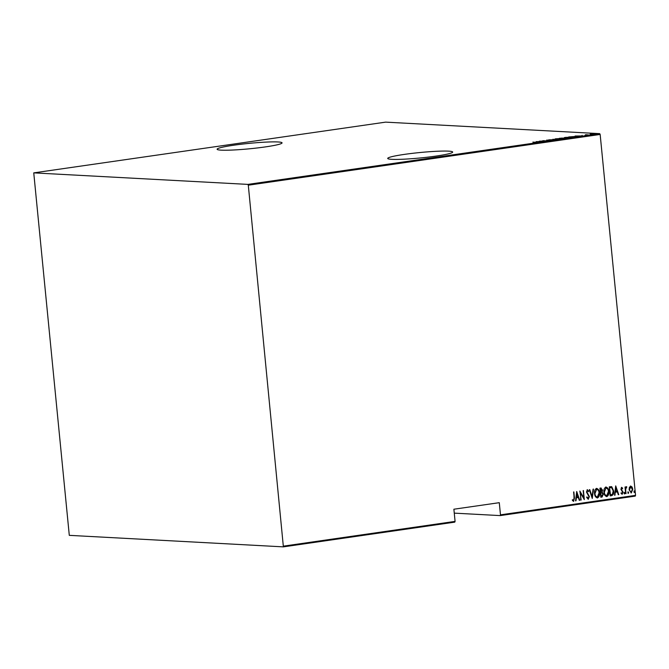<?xml version="1.0" encoding="UTF-8"?>
<svg xmlns="http://www.w3.org/2000/svg" width="669" height="669" viewBox="0 0 669 669"><rect width="100%" height="100%" fill="white"/><g stroke="black" fill="none" stroke-linecap="round" stroke-linejoin="round"><path stroke-width="1" d="M265.384 146.904A32.63 2.718 -5.6 0 0 282.059 142.873A32.63 2.718 -5.6 0 0 233.79 145.206A32.63 2.718 -5.6 0 0 217.107 149.246A32.63 2.718 -5.6 0 0 265.384 146.904M435.996 156.086A32.63 2.718 -5.6 0 0 452.67 152.055A32.63 2.718 -5.6 0 0 404.402 154.388A32.63 2.718 -5.6 0 0 387.719 158.419A32.63 2.718 -5.6 0 0 435.996 156.086M635.55 495.361L635.249 496.122L500.178 515.598L500.479 514.846L635.55 495.361L600.16 134.452L248.299 185.196L247.839 184.393L33.751 172.878L69.292 535.351L283.38 546.866L248.299 185.196M454.268 513.131L500.178 515.598M590.117 134.193L594.44 133.792L590.117 134.193M588.611 134.954L585.383 134.778L588.611 134.954M574.596 136.978L568.709 136.944L574.847 136.509C576.201 136.543 576.118 136.702 574.596 136.978C576.118 136.702 576.201 136.543 574.847 136.509L574.855 136.601M563.758 138.533L559.334 138.299L565.255 138.073L563.758 138.533M555.203 139.771L548.747 139.829L554.4 139.721L552.92 139.227L555.203 139.771M544.098 141.368L539.273 141.192L545.912 140.925L542.835 140.674L547.259 140.916L540.619 141.184L544.098 141.368M535.794 142.28L532.85 142.121L536.279 142.514M536.254 142.305L536.697 142.464M247.839 184.393L599.708 133.649L385.62 122.134L33.751 172.878M536.112 141.644L542.676 141.577L538.495 142.179L536.112 141.644M551.34 140.348L546.698 140.097L551.49 140.323M555.763 139.252C554.467 139.211 554.492 139.052 555.83 138.784L560.63 138.55C561.927 138.592 561.893 138.751 560.522 139.027L555.763 139.252C554.467 139.211 554.492 139.052 555.83 138.784L555.839 138.884M560.639 138.642L560.63 138.55C561.927 138.592 561.893 138.751 560.522 139.027M565.129 137.906C563.833 137.864 563.858 137.705 565.205 137.429L570.005 137.195C571.301 137.237 571.259 137.396 569.888 137.672L565.129 137.906C563.833 137.864 563.858 137.705 565.205 137.429L565.213 137.53M570.013 137.287L570.005 137.195C571.301 137.237 571.259 137.396 569.888 137.672M575.123 136.024L581.687 135.949L577.514 136.551L575.123 136.024M283.681 546.105L455.079 521.394L454.769 522.146L283.38 546.866M630.616 486.095L632.071 486.99L632.782 489.273L631.285 492.944L629.119 489.8L629.37 487.383L630.842 486.079M630.357 486.079L631.812 486.973L632.531 489.256L631.043 492.961M625.674 493.638L625.022 487.015L625.523 487.935L626.335 486.706L626.761 486.873L625.724 489.072L625.674 493.638M626.335 486.706L626.602 487.617M621.643 487.383L622.655 488.194L622.429 488.805L621.71 488.203L621.309 489.164L623.048 492.192L622.203 494.257L621.108 493.505L621.334 492.852L622.111 493.446L622.647 492.284L620.899 489.256L621.744 487.383M621.576 488.194L621.309 489.164M621.049 489.148L622.797 492.183L622.053 494.266M621.083 492.836L622.111 493.446M611.65 495.662L610.187 495.871L609.3 486.806L611.784 486.781L613.624 490.895C614.05 493.254 613.389 494.843 611.65 495.662L610.178 495.821M611.098 486.622L611.784 486.781L613.624 490.895M600.821 488.036L602.493 490.068L602.15 492.075L603.313 494.257L602.075 497.042L600.812 497.226L599.926 488.161L601.163 488.01M592.257 498.455L589.33 489.691L589.774 489.624L592.14 496.699L593.069 489.148L593.512 489.089L592.257 498.455M581.152 500.061L579.856 491.054L583.719 497.744L583.427 490.544L584.313 499.601L580.458 492.928L580.742 500.069M573.601 491.958L574.194 498.029L573.659 501.374L572.421 500.496L572.597 499.76L573.601 500.437L574.035 498.012L573.851 491.924L574.454 498.037L573.517 501.382M572.346 499.743L573.601 500.437M500.479 514.846L499.283 502.678L453.883 509.218L455.079 521.394M576.703 491.506L579.73 500.261L579.287 500.328L578.351 497.519L576.369 497.803L576.001 500.805L575.549 500.864L576.703 491.506M587.349 490.67L586.613 491.899L589.138 496.607L588.302 499.266L586.688 497.485L587.039 496.967L588.218 498.33L588.988 496.666L586.462 492.008L587.382 489.733L588.745 491.096L588.419 491.707L587.424 490.67L586.864 491.916L589.389 496.615L588.151 499.266M586.788 496.958L588.218 498.33M596.514 488.42C598.379 488.93 599.357 490.402 599.457 492.819C599.825 495.177 599.165 496.883 597.484 497.937C595.644 497.418 594.674 495.955 594.565 493.571C594.197 491.213 594.841 489.499 596.514 488.42L596.832 488.403M596.263 488.403C598.128 488.922 599.106 490.385 599.198 492.81C599.575 495.169 598.914 496.875 597.233 497.928L597.191 497.953M605.88 487.065C607.753 487.584 608.731 489.047 608.823 491.472C609.191 493.831 608.539 495.537 606.858 496.59C605.019 496.064 604.04 494.608 603.94 492.217C603.572 489.859 604.216 488.144 605.88 487.065L606.198 487.049M605.629 487.049C607.502 487.567 608.481 489.031 608.573 491.456C608.941 493.814 608.288 495.52 606.607 496.574L606.557 496.599M615.714 485.886L618.741 494.634L618.298 494.7L617.362 491.891L615.38 492.175L614.568 495.236L615.714 485.886M624.077 493.22L624.411 492.409L624.896 493.103L624.562 493.914L624.077 493.22L624.47 493.914M624.411 492.409L624.896 493.103L624.311 493.906M627.848 492.677L628.183 491.866L628.659 492.56L628.333 493.371L627.848 492.677L628.241 493.371M628.183 491.866L628.659 492.56L628.074 493.362M633.961 491.799L634.296 490.979L634.772 491.673L634.438 492.493L633.961 491.799L634.346 492.484M634.296 490.979L634.772 491.673L634.187 492.476M599.708 133.649L600.16 134.452M576.661 491.824L579.73 500.261M576.369 497.803L578.351 497.519M576.109 497.786L576.001 500.805M576.921 493.245L576.226 496.833L578.049 496.615L576.921 493.245L576.486 496.841M579.889 491.381L583.719 497.744M583.176 490.578L584.029 499.275M580.901 500.044L580.458 492.928M587.123 489.725L588.745 491.096M589.54 489.658L592.14 496.699M593.252 489.123L592.149 498.121M596.715 489.332L594.724 493.496C594.816 495.428 595.611 496.599 597.124 497M594.724 493.496L594.975 493.505C595.067 495.445 595.87 496.615 597.375 497.008L597.007 497.008M597.375 497.008L599.048 492.877C598.956 490.929 598.145 489.75 596.623 489.34L594.975 493.505M600.561 488.019L602.493 490.068M602.234 490.051L602.15 492.075M601.899 492.058L603.313 494.257M603.062 494.24L602.075 497.042M601.824 497.025L600.812 497.176M601.941 492.81L600.545 492.852L600.879 496.222L601.732 496.147L602.903 494.316L601.941 492.81L600.804 492.869L601.13 496.231M601.088 488.939L600.177 489.014L600.461 491.924L602.083 490.143L600.428 489.031L600.712 491.932M606.089 487.985L604.099 492.141C604.182 494.082 604.985 495.244 606.499 495.645M604.099 492.141L604.35 492.158C604.442 494.09 605.236 495.261 606.75 495.662L606.373 495.654M606.75 495.662L608.414 491.523C608.33 489.574 607.519 488.403 605.997 487.994L604.35 492.158M610.964 486.614L611.525 486.773M613.373 490.879C613.799 493.237 613.139 494.826 611.399 495.645M611.366 487.659L609.543 487.668L610.253 494.868L612.394 494.374L613.214 490.954L611.625 487.676L610.956 487.567M609.543 487.668L610.504 494.884M611.625 487.676L609.794 487.676M615.681 486.196L618.741 494.634M615.38 492.175L617.362 491.891M615.129 492.167L615.012 495.177M615.94 487.626L615.246 491.205L617.061 490.987L615.94 487.626L615.497 491.213M621.392 487.375L622.655 488.194M624.16 492.392L624.645 493.086M625.181 486.99L625.523 487.935M626.084 486.698L626.51 486.865M625.724 489.072L626.343 487.534M625.465 489.056L626.075 493.58M627.932 491.849L628.408 492.543M630.733 486.898L629.27 489.733L630.951 492.116M629.27 489.733L630.9 492.125M631.202 492.133L632.381 489.34L630.691 486.907L629.521 489.75M634.045 490.971L634.521 491.665M539.498 141.661L537.015 141.686L539.507 141.753M560.221 138.608L556.307 138.801C555.161 139.027 555.119 139.16 556.165 139.194L560.045 139.001C561.224 138.776 561.283 138.642 560.221 138.608C561.283 138.642 561.224 138.776 560.045 139.001L560.053 139.085M556.173 139.269L556.165 139.194C555.119 139.16 555.161 139.027 556.307 138.801M560.756 138.182L562.378 138.082L560.756 138.182M561.91 138.433L562.378 138.082M562.345 138.324L564.845 138.132L562.345 138.324M564.327 138.458L564.845 138.132M569.595 137.254L565.681 137.454C564.536 137.68 564.485 137.806 565.539 137.847L569.419 137.655C570.598 137.421 570.649 137.296 569.595 137.254C570.649 137.296 570.598 137.421 569.419 137.655L569.428 137.739M565.548 137.923L565.539 137.847C564.485 137.806 564.536 137.68 565.681 137.454M569.57 136.911L574.88 136.819L569.578 136.994M574.897 136.928L574.437 136.568M578.509 136.041L576.026 136.058L578.518 136.125M594.039 133.85L591.187 134.26L593.888 134.201M536.546 142.355L536.597 142.873M551.331 140.206L551.381 140.724M546.782 140.214L546.832 140.733M560.973 138.751L561.023 139.269M555.412 139.052L555.462 139.57M562.662 138.132L562.713 138.65M565.129 138.19L565.18 138.709M570.348 137.396L570.398 137.914M564.787 137.705L564.837 138.215M575.173 136.693L575.223 137.212M582.122 135.347L582.181 135.866M585.091 135.355L585.141 135.874M586.705 134.703L586.755 135.222M594.532 133.951L594.582 134.469M590.694 134.168L590.744 134.686"/></g></svg>
